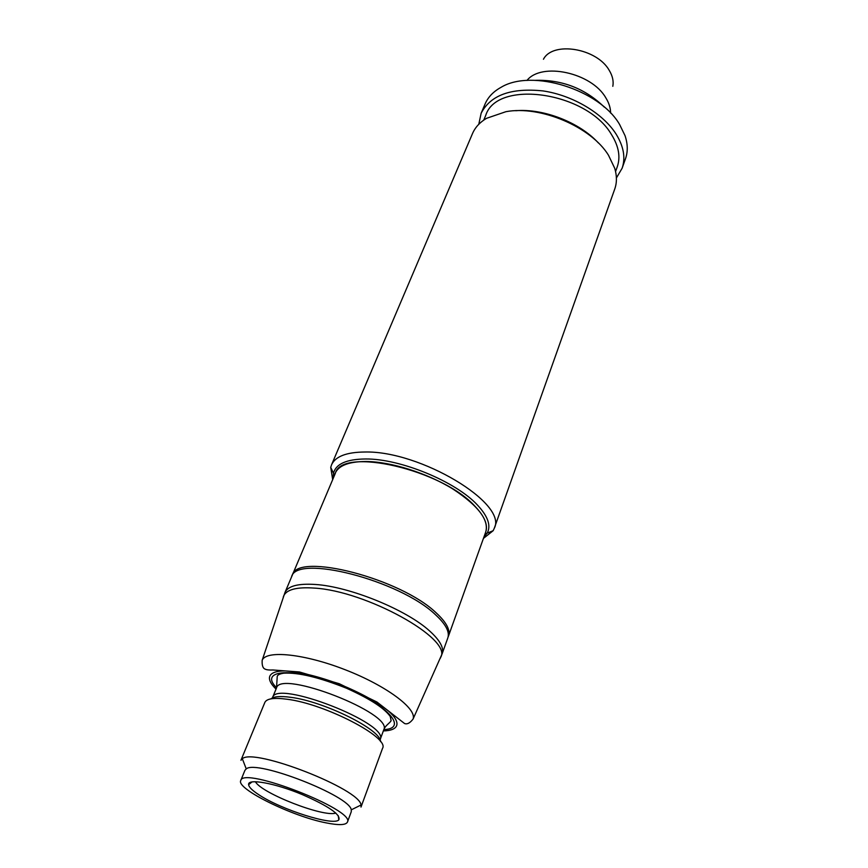 <?xml version="1.0" encoding="UTF-8"?>
<svg xmlns="http://www.w3.org/2000/svg" width="868" height="868" viewBox="0 0 868 868"><rect width="100%" height="100%" fill="white"/><g stroke="black" fill="none" stroke-linecap="round" stroke-linejoin="round"><path stroke-width="1.3" d="M335.808 813.088C323.536 817.439 261.496 793.254 255.42 781.742M240.935 760.281L242.324 758.73C253.63 747.554 360.263 789.12 361.023 805.005L361.001 807.088L382.538 748.325C389.851 737.572 325.066 703.829 286.983 699.228C274.06 697.503 266.682 698.577 264.849 702.44L240.935 760.281M240.751 780.538L244.96 770.274L246.241 768.896C256.44 759.446 350.151 795.989 351.258 809.844L351.269 811.721L347.417 822.126C345.822 825.164 338.683 825.403 325.988 822.842C292.136 816.343 235.814 788.708 240.751 780.538C242.747 766.064 355.75 810.126 347.417 822.126M258.838 794.741C252.306 790.488 248.899 787.124 248.628 784.661C247.347 778.151 275.048 783.099 302.563 794.708C328.798 806.253 340.885 814.629 338.835 819.826C333.865 826.412 281.189 809.725 258.838 794.741M435.638 614.87C399.92 580.193 295.934 553.762 291.529 576.992L284.986 592.453C287.97 586.009 298.104 583.35 315.399 584.479C349.761 586.605 406.691 609.846 429.725 631.069C439.967 640.334 444.112 647.897 442.159 653.734L447.823 637.926C449.83 631.926 445.772 624.244 435.638 614.87M483.736 120.12L485.711 115.466C496.821 79.075 587.007 91.748 611.625 134.79C618.754 146.334 620.642 156.989 617.278 166.764L615.575 171.517M334.516 475.295C336.892 466.235 347.395 461.624 366.025 461.483C391.034 461.689 427.143 473.082 452.944 489.053C479.678 506.706 490.366 521.679 485.006 533.983M448.094 636.982L448.582 635.745C450.329 629.767 446.239 622.182 436.322 612.992C400.918 578.533 297.789 552.081 292.429 574.866L291.952 576.113M478.778 124.298L481.143 113.263L485.093 103.986C488.044 97.118 493.36 91.563 501.053 87.321C531.791 68.507 599.484 89.502 619.622 124.515L625.036 135.658C627.824 143.99 627.976 151.683 625.502 158.736L622.128 168.229L616.399 177.962M481.143 113.263C490.518 95.079 511.144 87.635 543.043 90.923C572.696 95.263 603 113.35 616.128 134.149C623.691 146.453 625.698 157.813 622.128 168.229M332.683 479.624L330.73 467.375L331.522 464.879L472.507 133.563C475.143 127.401 479.82 122.323 486.536 118.319L505.925 111.69C540.308 105.202 591.151 126.858 608.479 155.22L614.728 168.305C616.964 175.792 616.974 182.692 614.75 189.018L494.261 528.33L493.154 530.706L483.433 538.399M331.522 464.879C335.341 456.47 346.408 452.185 364.712 452.011C420.134 450.492 508.073 503.679 494.261 528.33M515.744 110.724C543.455 108.316 579.607 122.421 598.367 142.938M292.288 575.191L335.352 473.299C341.504 446.619 442.246 469.534 475.197 506.511C484.594 516.471 488.109 524.945 485.744 531.932L448.474 636.092M380.52 741.619C381.258 729.858 323.948 701.322 290.617 697.308C280.462 695.93 273.876 696.451 270.881 698.87M276.523 687.933L277.25 676.28C277.749 674.827 279.93 673.785 283.825 673.177C298.353 672.353 319.272 677.387 346.582 688.27C372.914 700.172 384.904 709.102 390.231 716.447L391.121 720.668C389.895 723.109 385.229 725.474 383.775 729.749C393.66 713.561 280.19 669.326 276.523 687.933L272.563 697.557C276.067 679.318 389.938 723.717 380.173 739.514L380.043 739.894M276.035 689.105C264.805 678.223 267.952 670.769 285.366 670.942C300.317 671.951 318.437 676.4 339.714 684.288C360.719 692.892 377.07 701.876 388.755 711.261C401.689 722.914 398.954 730.53 383.33 730.932M276.588 687.771C258.273 669.586 293.156 666.884 339.41 685.08C385.772 702.993 409.609 728.588 383.83 729.587M333.312 478.138L333.496 473.244C335.873 463.913 346.592 459.15 365.678 458.977C400.278 458.629 455.863 481.577 477.4 504.992C488 516.362 491.245 525.748 487.143 533.147L483.975 536.869M334.495 475.349L330.73 467.375M526.963 80.464C541.458 61.878 591.488 72.565 605.777 97.758C609.01 102.966 610.616 108.077 610.595 113.068M543.444 59.263C552.775 40.948 596.978 48.174 609.271 70.427C612.58 75.928 613.763 81.223 612.819 86.312M535.578 80.333C562.258 79.639 585.173 88.579 604.345 107.144M283.272 597.141L283.706 595.86C286.7 589.502 296.802 586.898 314.032 588.07C365.938 590.804 452.054 638.707 440.803 657.109L440.25 658.345M284.986 592.453L262.179 660.266C266.14 649.904 304.429 653.778 345.366 669.814C386.347 685.72 417.161 708.787 413.059 719.084L442.159 653.734M351.258 809.844L361.023 805.005M246.241 768.896L242.324 758.73M383.775 729.749L380.173 739.514M484.984 534.026L493.154 530.706M262.179 660.266C261.854 665.365 262.863 668.327 265.185 669.141C266.628 669.879 269.221 670.161 272.953 669.987L299.406 671.962L339.247 683.713L376.94 702.017L404.553 723.511C407.125 724.563 409.956 723.087 413.059 719.084M251.937 781.97L248.628 784.661M338.205 815.605L338.835 819.826"/></g></svg>
